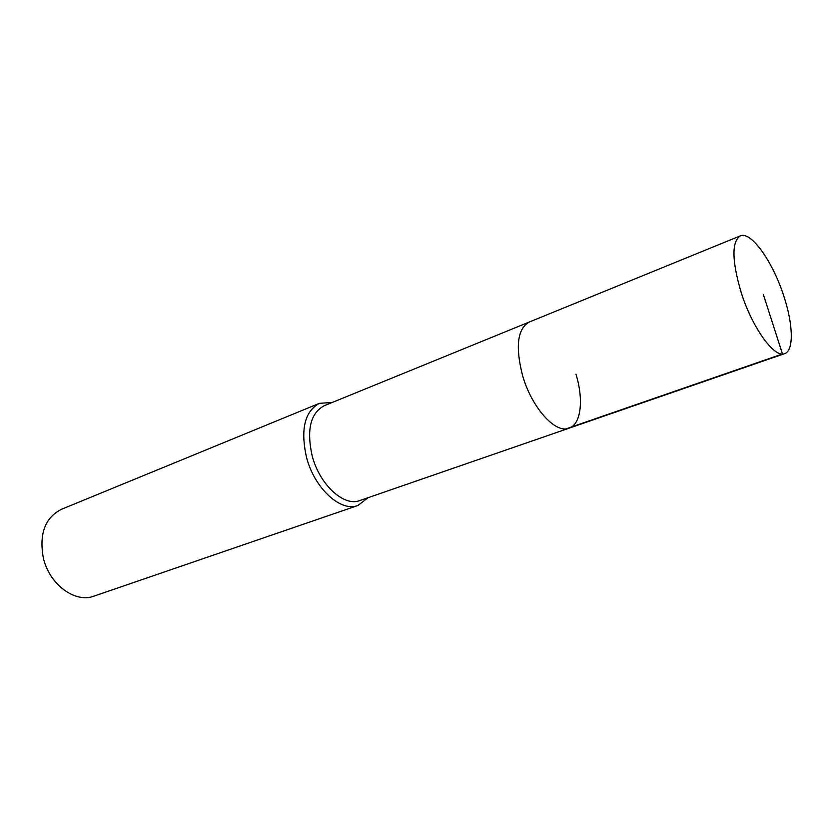 <?xml version="1.0" encoding="UTF-8"?>
<svg xmlns="http://www.w3.org/2000/svg" width="833" height="833" viewBox="0 0 833 833"><rect width="100%" height="100%" fill="white"/><g stroke="black" fill="none" stroke-linecap="round" stroke-linejoin="round"><path stroke-width="1.25" d="M740.995 291.925C731.853 260.406 731.624 241.726 740.287 235.885C751.106 230.731 773.201 262.322 784.02 296.756C793.266 324.808 793.922 350.797 784.644 353.629C774.461 358.482 752.074 327.608 740.995 291.925M575.967 374.173C583.85 399.736 581.101 424.382 569.022 428.204L359.825 500.55C343.998 507.037 319.508 484.691 312.125 455.682C306.461 429.87 310.459 413.23 324.12 405.775L529.059 322.121C517.439 328.952 515.263 346.684 522.52 375.339C531.621 407.66 555.507 434.045 569.022 428.204C555.507 434.045 531.621 407.66 522.52 375.339C515.263 346.684 517.439 328.952 529.059 322.121L740.287 235.885M368.051 497.707L357.94 505.485C340.843 512.451 314.395 488.409 306.45 457.119C300.369 429.297 304.711 411.367 319.456 403.318L332.18 402.485M319.456 403.318L61.361 509.338C45.076 517.73 39.047 533.859 43.285 557.714C49.189 584.433 75.189 603.477 94.046 596.105L357.94 505.485M763.33 294.434L782.479 353.973L566.242 428.797M569.022 428.204L784.644 353.629"/></g></svg>
